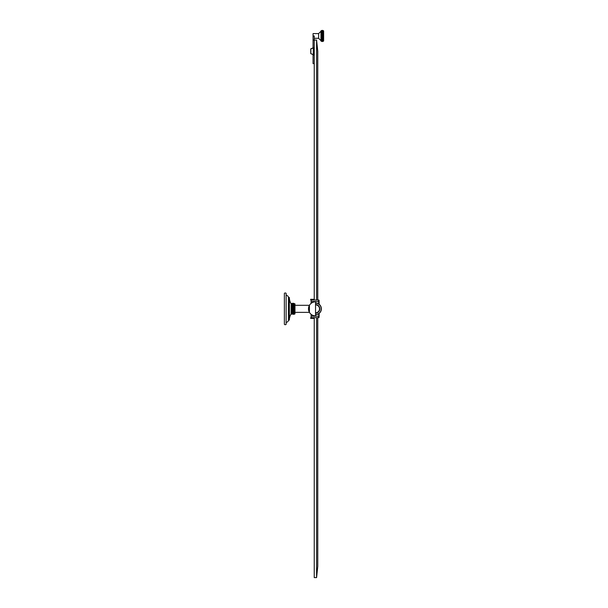 <?xml version="1.0" encoding="UTF-8"?>
<svg xmlns="http://www.w3.org/2000/svg" width="608" height="608" viewBox="0 0 608 608"><rect width="100%" height="100%" fill="white"/><g stroke="black" fill="none" stroke-linecap="round" stroke-linejoin="round"><path stroke-width="0.91" d="M321.267 35.127L321.267 34.717L322.02 34.869L321.267 35.538L321.267 35.127L323.327 35.127L323.327 35.538L322.574 35.302L323.327 35.127L322.574 34.869L323.327 34.717L323.327 35.127M322.574 35.302L322.02 35.302M321.267 35.538L323.327 35.538L323.327 41.238L322.574 41.473L323.327 41.177L322.574 41.405L323.327 41.093L322.574 41.298L323.327 40.979L322.574 41.169L323.327 40.835L322.574 41.002L323.327 40.66L322.574 40.804L323.327 40.462L322.574 40.576L323.327 40.227L322.574 40.318L323.327 39.968L322.574 40.037L323.327 39.687L322.574 39.725L323.327 39.383L322.574 39.391L323.327 39.056L322.574 39.041L323.327 38.714L322.574 38.669L323.327 38.35L322.574 38.281L323.327 37.977L322.574 37.878L323.327 37.59L322.574 37.46L323.327 37.187L322.574 37.035L323.327 36.776L322.574 36.168L323.327 35.956L322.02 35.735M323.327 30.681L323.327 34.717L322.574 34.443L323.327 34.322L322.574 34.033L323.327 33.926L322.574 33.63L323.327 33.554L322.574 33.235L323.327 33.189L322.574 32.862L323.327 32.847L322.574 32.513L323.327 32.52L322.574 32.178L323.327 32.216L322.574 31.874L323.327 31.935L322.574 31.107L323.327 31.244L322.574 30.909L323.327 31.069L322.574 30.742L323.327 30.924L322.574 30.605L323.327 30.81L322.574 30.499L323.327 30.734L322.574 30.438L323.327 30.681L322.574 30.4L323.623 30.947L323.623 40.956L322.574 41.504L323.327 41.222L321.267 41.238L321.267 35.956L322.02 36.168L321.267 36.366L323.327 36.366M321.267 32.847L322.02 32.862L321.267 33.189L322.02 33.235L321.267 33.554L322.02 33.63L321.267 33.926L322.02 34.443L321.267 34.717L321.267 30.666L322.02 30.4L321.267 30.666L322.02 30.438L321.267 30.734L322.02 30.499L321.267 30.81L322.02 30.605L321.267 30.924L322.02 30.742L321.267 31.069L322.02 30.909L321.267 31.244L322.02 31.107L321.267 31.449L322.02 31.335L321.267 31.677L322.02 31.586L321.267 31.935L322.02 31.874L321.267 32.216L322.02 32.513L321.267 32.847L323.327 32.847M321.267 36.366L322.02 36.609L321.267 36.776L322.02 37.035L321.267 37.187L322.02 37.46L321.267 37.59L322.02 37.878L321.267 37.977L322.02 38.281L321.267 38.35L322.02 38.669L321.267 38.714L322.02 39.041L321.267 39.056L322.02 39.391L321.267 39.383L322.02 39.725L321.267 39.687L322.02 40.037L321.267 39.968L322.02 40.804L321.267 40.66L322.02 41.002L321.267 40.835L322.02 41.169L321.267 40.979L322.02 41.298L321.267 41.093L322.02 41.405L321.267 41.177L322.02 41.473L320.978 40.956L320.978 30.947L322.574 30.4M321.267 35.956L323.327 35.956M322.574 36.168L322.02 36.168M322.574 35.735L323.327 35.538M322.574 36.609L322.02 36.609M321.267 36.776L323.327 36.776M322.574 37.035L322.02 37.035M321.267 37.187L323.327 37.187M322.574 37.46L322.02 37.46M321.267 37.59L323.327 37.59M322.574 37.878L322.02 37.878M321.267 37.977L323.327 37.977M322.574 38.281L322.02 38.281M321.267 38.35L323.327 38.35M322.574 38.669L322.02 38.669M321.267 38.714L323.327 38.714M322.574 39.041L322.02 39.041M321.267 39.056L323.327 39.056M322.574 39.391L322.02 39.391M322.574 39.725L322.02 39.725M322.574 40.037L322.02 40.037M322.574 40.318L322.02 40.318M322.574 40.576L322.02 40.576M322.574 40.804L322.02 40.804M322.574 41.002L322.02 41.002M322.574 41.169L322.02 41.169M322.574 41.298L322.02 41.298M322.574 41.405L322.02 41.405M322.574 41.473L322.02 41.473M321.267 41.222L322.02 41.504L321.267 41.238M320.978 35.956L320.978 40.652L318.63 38.304L314.245 38.304L314.237 35.956L314.245 40.075L313.059 40.075L313.059 47.895L310.848 48.769L313.31 47.804L310.848 48.769M313.059 40.075L313.059 33.6L318.63 33.6L318.63 38.304M313.059 54.644L313.059 63.589L314.245 63.589M316.586 300.018L316.586 40.075L314.245 40.075L314.245 300.018M317.764 317.657L317.764 566.375L316.586 577.6L314.245 577.6L314.245 317.657M316.586 577.6L316.586 317.657M317.764 300.018L317.764 51.3L316.586 40.075M310.756 48.914L310.756 53.633L313.31 54.743M314.245 47.538L313.31 47.538L313.31 55.009L314.245 55.009M313.462 317.657L310.658 317.794L310.658 318.379L313.66 318.379L314.245 317.794M313.462 300.018L310.658 299.881L310.658 299.296L313.66 299.296L314.245 299.881M311.121 314.328L311.121 317.657L318.645 317.657A0.418 0.418 0 0 0 319.063 317.239L319.147 313.766M319.063 300.436L319.063 301.484L319.063 300.436A0.418 0.418 0 0 0 318.645 300.018L311.121 300.018L311.121 303.346M319.147 303.909L319.063 301.484L318.645 301.484L318.645 303.658M318.645 314.017L319.063 317.239A0.418 0.418 0 0 1 318.645 317.657A0.418 0.418 0 0 0 319.063 317.239A0.418 0.418 0 0 1 318.645 317.657L318.645 316.19L311.121 316.19M321.366 308.834A5.822 5.822 0 0 1 315.544 314.663A5.822 5.822 0 0 0 321.366 308.834A5.822 5.822 0 0 0 315.544 303.012M315.544 313.097A4.264 4.264 0 0 0 319.8 308.834A4.264 4.264 0 0 0 315.544 304.578A4.279 4.279 0 0 1 319.823 308.834A4.279 4.279 0 0 1 315.544 313.12M309.434 305.315L309.434 312.36A7.045 7.045 0 0 0 315.544 315.886L315.544 301.788A7.045 7.045 0 0 0 309.434 305.315L294.964 305.315L294.964 303.848L294.964 313.827L293.535 314.397M309.434 312.36L294.964 312.36L294.964 313.827L294.964 312.36M294.964 305.315L294.964 313.827M293.535 303.278L292.281 303.354M291.764 314.1L291.764 303.552L291.764 314.1M291.794 314.131L291.186 313.971L291.186 303.704L291.08 313.971A11.75 11.75 0 0 0 289.37 320.066L289.37 297.608A11.75 11.75 0 0 0 291.08 303.704L294.356 303.559L291.445 303.552L291.445 314.123L294.667 314.123M294.356 314.116L291.794 314.116L294.356 314.116M294.356 314.055L291.794 314.055L294.356 314.055M291.794 303.62L294.356 303.62L291.794 303.62M291.794 303.719L294.356 303.719L291.794 303.719M291.794 303.856L294.356 303.856L291.794 303.856M291.794 304.03L294.356 304.03L291.794 304.03M291.794 304.243L294.356 304.243L291.794 304.243M291.794 304.494L294.356 304.494L291.794 304.494M291.794 304.775L294.356 304.775L291.794 304.775M291.794 305.087L294.356 305.087L291.794 305.087M291.794 305.429L294.356 305.429L291.794 305.429M291.794 305.794L294.356 305.794L291.794 305.794M291.794 306.189L294.356 306.189L291.794 306.189M291.794 306.599L294.356 306.599L291.794 306.599M294.242 306.599L291.908 306.599M291.794 307.025L294.356 307.025L291.794 307.025M294.31 307.032L291.84 307.032M294.356 307.466L291.825 307.466M291.794 307.914L294.356 307.914M291.794 308.378L294.356 308.378M291.794 308.834L294.356 308.834M291.794 309.297L294.356 309.297M291.794 309.761L294.356 309.761M291.794 310.209L294.356 310.209M291.794 310.65L294.356 310.65M291.794 311.076L294.356 311.076L291.794 311.076M294.31 311.076L291.84 311.076M291.794 311.486L294.356 311.486L291.794 311.486M291.794 311.874L294.356 311.874L291.794 311.874M291.794 312.246L294.356 312.246L291.794 312.246M291.794 312.588L294.356 312.588L291.794 312.588M291.794 312.9L294.356 312.9L291.794 312.9M291.794 313.181L294.356 313.181L291.794 313.181M291.794 313.424L294.356 313.424L291.794 313.424M291.794 313.644L294.356 313.644L291.794 313.644M291.794 313.819L294.356 313.819L291.794 313.819M291.794 313.956L294.356 313.956L291.794 313.956M289.37 297.608L289.37 320.066L288.473 320.287L288.473 297.388L289.142 297.388M286.14 322.308A2.356 2.356 0 0 0 288.473 320.287A2.356 2.356 0 0 1 286.14 322.308M286.14 295.366A2.356 2.356 0 0 1 288.473 297.388M286.14 293.36L286.14 324.315A1.178 1.178 0 0 1 284.377 324.315L284.377 293.36A1.178 1.178 0 0 1 286.14 293.36A1.178 1.178 0 0 0 284.377 293.36M294.386 307.914L294.386 308.385M286.14 324.315A1.178 1.178 0 0 1 284.377 324.315M322.574 30.438L322.02 30.438M322.574 30.499L322.02 30.499M322.574 30.605L322.02 30.605M322.574 30.742L322.02 30.742M322.574 30.909L322.02 30.909M322.574 31.107L322.02 31.107M322.574 31.335L322.02 31.335M322.574 31.586L322.02 31.586M322.574 31.874L322.02 31.874M322.574 32.178L322.02 32.178M322.574 32.513L322.02 32.513M322.574 32.862L322.02 32.862M321.267 33.189L323.327 33.189M322.574 33.235L322.02 33.235M321.267 33.554L323.327 33.554M322.574 33.63L322.02 33.63M321.267 33.926L323.327 33.926M322.574 34.033L322.02 34.033M321.267 34.322L323.327 34.322M322.574 34.443L322.02 34.443M321.267 34.717L323.327 34.717M322.574 34.869L322.02 34.869M315.544 312.808A3.967 3.967 0 0 0 319.512 308.834A3.967 3.967 0 0 0 315.544 304.866M313.059 35.956L314.222 35.956M314.245 47.69L313.31 47.69M314.245 54.857L313.31 54.857M313.31 47.941L310.848 48.914L310.848 53.633L313.31 54.606M311.121 301.484L318.645 301.484L318.645 300.018M315.544 314.511A5.677 5.677 0 0 0 321.214 308.834A5.677 5.677 0 0 0 315.544 303.164M318.63 33.6L320.978 31.259M315.544 301.788A7.045 7.045 0 0 0 308.492 308.834A7.045 7.045 0 0 0 315.544 315.886"/></g></svg>
